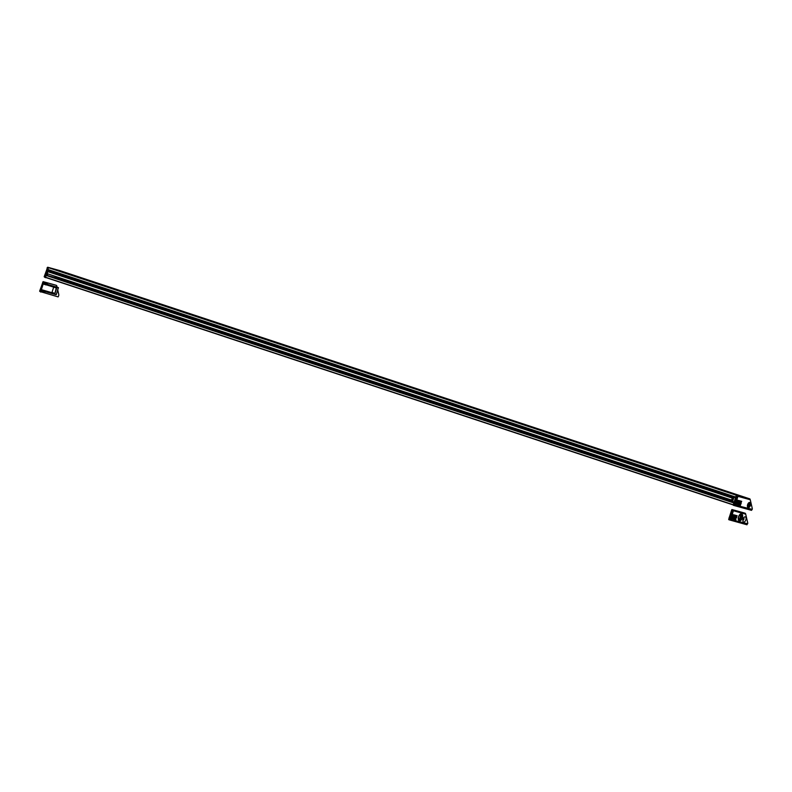 <?xml version="1.0" encoding="UTF-8"?>
<svg xmlns="http://www.w3.org/2000/svg" width="792" height="792" viewBox="0 0 792 792"><rect width="100%" height="100%" fill="white"/><g stroke="black" fill="none" stroke-linecap="round" stroke-linejoin="round"><path stroke-width="1.19" d="M735.669 497.228L47.817 269.656L733.313 496.445M48.956 270.032L733.273 496.554M731.551 502.009L733.996 502.524M47.203 275.596L731.6 501.871M47.243 275.458L55.984 277.824M732.739 500.9L733.709 498.148L732.877 497.881A2.93 1.574 -71.7 0 0 732.026 500.554L732.739 500.9M74.735 284.021L734.115 502.168M734.144 502.078L731.986 501.326A1.346 0.723 -71.7 0 1 731.659 500.099A4.99 2.683 -71.7 0 1 732.303 498.079A1.346 0.723 -71.7 0 1 733.283 497.208L735.53 497.673M55.351 277.606L731.986 501.326M47.629 274.913A1.346 0.723 -71.7 0 1 47.312 273.695L731.659 500.099M47.312 273.695A4.99 2.683 -71.7 0 1 47.946 271.666L732.303 498.079M47.946 271.666A1.346 0.723 -71.7 0 1 48.926 270.795L733.283 497.208M48.926 270.795L54.292 271.923M690.406 479.606L688.327 478.942L690.406 479.606M693.733 480.744L695.822 481.417L693.733 480.744M699.9 482.793L698.891 482.457L699.92 482.783M729.818 492.505L731.343 492.941L729.818 492.505M721.651 489.822L722.839 490.159L721.651 489.822M723.037 490.238L724.116 490.585L723.037 490.238M709.919 485.942L711.731 486.486L709.919 485.942M712.721 486.862L714.81 487.535L712.721 486.862M717.225 488.357L719.037 488.902L717.225 488.357M706.82 485.031L707.85 485.347L706.82 485.031M709.385 485.942L711.384 486.565L709.385 485.942M716.156 488.129L714.087 487.466L716.156 488.129M727.383 491.891L730.551 492.911L727.383 491.891M706.098 484.684L708.454 485.397L706.098 484.684M718.007 488.723L719.037 489.04L718.007 488.723M47.817 269.656L48.5 267.518L60.865 270.953A1.802 0.97 -71.7 0 1 60.885 270.953A1.802 0.97 -71.7 0 1 60.915 270.963M733.837 493.862L737.005 494.871L733.837 493.862M730.65 492.97L733.818 493.99L730.65 492.97M726.63 491.624L728.155 492.06L726.63 491.624M704.86 484.437L706.672 484.981L704.86 484.437M700.494 482.991L702.494 483.625L700.494 482.991M717.285 488.327L715.206 487.664L717.285 488.347M712.652 486.793L710.533 486.149L712.652 486.793M719.512 489.11L721.601 489.773L719.512 489.11M730.571 492.782L733.738 493.792L730.571 492.782M690.406 479.655L692.406 480.289L690.406 479.655M687.703 478.705L688.268 478.903M45.382 277.378L733.234 504.95L45.382 277.378L46.342 275.309L733.917 502.791L46.342 275.309M47.114 267.785L48.559 267.508L736.312 495.238L48.352 267.656L47.431 267.488L44.421 277.022L45.292 277.309L48.302 267.775M729.986 492.555L729.234 492.307L729.986 492.555M726.799 491.674L726.046 491.426L726.799 491.674M75.537 279.606A3.01 1.624 -71.7 0 1 76.022 279.111M76.052 284.457A3.01 1.624 -71.7 0 1 75.299 284.516A3.01 1.624 -71.7 0 1 74.646 283.853M41.639 290.931L43.916 291.842L41.679 291.129L41.689 290.387L44.095 291.149L43.926 291.842L44.926 292.119L41.679 291.129M56.064 287.902L43.709 283.991L56.034 287.704L56.44 287.219L46.342 284.833L56.46 287.654L53.668 287.13L52.005 292.406L54.391 293.228L54.331 293.911L44.332 291.228L54.331 293.911M44.015 281.932L56.311 285.348A1.861 1 108.3 0 0 56.311 285.348L43.144 281.655L44.015 281.932L42.887 281.912L39.877 291.446L40.738 291.733L43.748 282.19M40.738 291.733L58.113 296.891L58.648 295.792A1.861 1 108.3 0 0 58.747 294.406L57.757 290.09M55.47 285.08A1.851 0.99 108.3 0 0 55.45 285.07L56.331 285.348A1.861 1 108.3 0 1 56.816 286.001L57.073 287.149M44.114 283.081L46.49 283.694L44.114 283.081L46.233 284.189M43.847 283.566L43.748 284.189L46.144 284.962L46.372 284.239L43.986 283.417L47.5 284.546L46.49 283.694L47.49 283.972L44.263 282.932M45.401 283.249L47.579 284.189M47.471 284.536L58.361 287.585L47.54 284.407M55.648 286.654L58.45 287.803L56.895 287.377L54.757 294.139L56.311 294.565L58.4 287.783M44.124 291.347L41.728 290.585L41.828 289.951L44.362 290.624L41.828 289.951M41.728 290.585L44.134 291.347L44.362 290.624L54.242 293.367L41.976 289.813M56.44 287.229L54.757 294.139L54.203 294.149L56.123 294.693L44.223 291.377M39.798 290.971L40.808 292.08L39.63 291.159L43.124 281.645L55.42 285.061A1.851 0.99 108.3 0 0 55.44 285.07A0.723 0.604 105.5 0 1 55.44 285.07L55.45 285.07A0.723 0.604 105.5 0 0 55.4 285.061M48.559 267.508L60.855 270.923L47.431 267.488M45.292 277.309L50.827 279.18M44.352 276.547L45.352 277.665L44.174 276.735L47.669 267.231L59.964 270.636A0.723 0.604 105.5 0 1 59.984 270.646A1.851 0.99 108.3 0 0 59.984 270.646L60.875 270.933M743.658 522.017A2.703 1.445 108.3 0 0 745.866 519.839A2.703 1.445 108.3 0 0 745.282 516.869A2.703 1.445 108.3 0 0 744.45 517.037A2.703 1.445 108.3 0 0 743.015 521.374A2.703 1.445 108.3 0 0 743.658 522.017M743.688 517.78A1.346 0.723 -71.7 0 1 743.866 519.245A1.346 0.723 -71.7 0 1 742.856 520.324M743.658 517.839A1.346 0.723 -71.7 0 1 743.718 519.196A1.346 0.723 -71.7 0 1 742.856 520.255M735.956 517.79L735.768 520.136L735.956 517.79M735.649 518.037L735.026 519.997L735.56 520.146L735.649 518.037L735.065 520.007M733.729 519.641L734.006 519.186L734.639 519.889L735.263 517.938L734.065 519.008L734.471 517.721L733.55 517.463L732.927 518.641L733.164 517.354L732.145 517.76L732.065 517.047L731.58 518.453L731.768 518.968L732.739 518.255L733.224 518.909L733.63 517.671L733.927 518.869M732.244 517.433L731.798 518.295M732.887 517.8L732.699 517.186L732.847 517.79L732.659 517.176L732.174 517.562M734.293 517.859L733.511 517.453L732.897 518.631M735.263 517.938L734.026 518.988M733.966 519.176L734.144 519.75L733.966 519.176M733.491 519.017L733.59 517.661M732.709 518.245L732.808 518.829L732.709 518.245M732.253 515.958L736.728 517.582L732.145 516.305M736.728 517.582L732.164 516.245M735.629 515.651L735.679 516.483L736.382 515.691L736.619 516.721L737.164 515.74L735.738 515.453M736.134 515.632L735.243 515.206L735.669 516.483M736.53 515.938L736.491 516.681M734.511 516.137L735.184 515.186L734.332 514.948L733.917 515.681L734.313 516.077L734.62 515.117L734.511 516.137L734.56 515.295M734.758 515.067L733.996 515.988M733.699 515.909L734.154 514.899L733.115 515.176L733.234 515.8L733.966 515.057L733.699 515.909L733.927 515.048M731.966 509.533L744.262 512.949A1.861 1 108.3 0 0 744.262 512.949L731.966 509.533L732.58 510.088L729.571 519.621L728.699 519.334L729.64 519.968L728.769 519.681M744.322 512.968A1.861 1 108.3 0 0 744.292 512.959L745.163 513.256A1.851 0.99 108.3 0 0 745.133 513.246A0.723 0.604 -74.5 0 1 745.49 514.117A1.129 0.604 -71.7 0 1 745.797 514.523L747.727 522.918A1.129 0.604 -71.7 0 1 747.668 523.76L730.64 519.522L729.64 519.968L730.64 519.522L733.402 510.761L732.838 509.83L733.402 510.761L745.49 514.117M728.699 519.334L731.709 509.791M740.292 514.117L741.015 514.354A3.505 1.881 -71.7 0 1 739.223 520.027L738.49 519.79A3.505 1.881 -71.7 0 1 738.471 519.809L739.441 519.869A3.693 1.98 108.3 0 0 740.52 518.394L741.163 516.364A3.693 1.98 108.3 0 0 741.124 514.652M729.679 519.978L746.945 524.769L747.727 522.918M735.956 518.047L735.689 519.948M735.996 517.8L735.768 520.136M734.798 518.918L734.57 519.631L734.174 519.136L734.798 518.918L734.54 519.621L734.174 519.136M732.739 518.255L732.798 518.829M734.026 518.651L733.531 518.552M734.006 519.186L734.125 519.75M732.719 517.928L732.145 517.77M736.6 515.691L735.986 515.384M735.273 515.216L735.164 516.315M735.946 515.572L736.174 516.424L735.917 515.552M736.055 515.81L736.134 516.414M733.748 514.929L733.204 515.8M733.115 515.176L733.253 515.81M733.184 514.632L732.531 515.582M740.471 518.374L741.154 516.226M741.015 514.453L740.332 514.147L741.005 514.444L739.273 519.928M748.202 507.593A2.703 1.445 108.3 0 0 750.41 505.415A2.703 1.445 108.3 0 0 749.826 502.455A2.703 1.445 108.3 0 0 748.994 502.613A2.703 1.445 108.3 0 0 747.559 506.949A2.703 1.445 108.3 0 0 748.202 507.593M736.52 495.109L748.816 498.524A1.861 1 108.3 0 0 748.816 498.524L736.52 495.109L737.124 495.663L734.125 505.197L733.243 504.91L734.204 505.543L733.313 505.266M748.876 498.544A1.861 1 108.3 0 0 748.846 498.534L749.707 498.831A1.851 0.99 108.3 0 0 749.678 498.821A0.723 0.604 -74.5 0 1 750.034 499.693A1.129 0.604 -71.7 0 1 750.341 500.099L752.271 508.494A1.129 0.604 -71.7 0 1 752.212 509.335L735.184 505.108L734.194 505.543L751.509 510.355L752.212 509.335M733.243 504.91L736.253 495.376M740.5 503.365L740.282 505.702L740.916 503.821L740.5 503.365L739.906 505.266M740.193 503.613L739.579 505.573L740.114 505.722L740.193 503.613L739.609 505.583M738.134 503.237L738.104 504.613L738.718 503.821L738.273 505.217L738.55 504.761L739.193 505.474L739.807 503.514L738.609 504.583L739.015 503.296L738.094 503.039L737.481 504.217L737.708 502.93L736.689 503.346L736.609 502.623L736.154 504.494L737.293 503.831L737.659 504.306M736.798 503.009L736.194 503.821M737.263 503.504L736.689 503.336M737.431 503.375L737.243 502.762L737.392 503.365L737.203 502.752L736.728 503.148M738.837 503.435L738.065 503.029L737.411 503.89M739.807 503.514L738.58 504.563M738.52 504.752L738.728 505.345M738.649 503.9L738.075 504.128M738.481 504.445L738.273 505.217M738.045 504.593L738.164 503.415M737.253 503.821L737.362 504.405L737.253 503.821M736.689 501.88L741.282 503.158L736.728 501.514M741.282 503.158L736.708 501.821M740.183 501.227L740.223 502.059L740.936 501.267L741.163 502.296L741.708 501.316L740.292 501.029M740.678 501.207L739.787 500.782L740.203 502.049M741.084 501.514L741.035 502.257M740.5 501.148L740.629 502.168L740.461 501.128M739.055 501.712L739.728 500.762L738.877 500.524L738.461 501.267L738.867 501.653L739.164 500.692L739.055 501.712L739.114 500.871M738.698 500.475L737.659 500.752L737.778 501.385L738.51 500.633L738.372 501.514L738.283 500.435M750.034 499.693L737.946 496.346L737.382 495.406L737.946 496.346L735.184 505.108L734.194 505.543M740.51 503.593L740.233 505.524M739.342 504.494L738.807 505.128M737.293 503.831L737.342 504.405M737.659 504.454L738.174 503.247M741.144 501.267L740.53 500.96M739.827 500.792L739.708 501.89M740.609 501.385L740.688 501.989M739.302 500.643L738.609 501.069M738.639 501.079L738.58 501.574M738.293 500.514L737.758 501.376M737.659 500.752L737.798 501.385M738.51 500.633L738.243 501.485M737.738 500.207L737.075 501.158M748.202 505.345A1.257 0.673 -71.7 0 1 748.638 504.167L748.202 505.345A1.257 0.673 -71.7 0 0 748.529 506.187L748.529 506.187A1.257 0.673 -71.7 0 0 749.272 505.84L749.707 504.662A1.257 0.673 -71.7 0 1 749.272 505.84L749.272 505.84M750.301 503.276A2.475 1.327 -71.7 0 1 749.945 506.078A2.475 1.327 -71.7 0 1 748.183 507.355A2.475 1.327 -71.7 0 1 747.618 506.732A2.475 1.327 -71.7 0 1 747.975 503.93A2.475 1.327 -71.7 0 1 749.737 502.653A2.475 1.327 -71.7 0 1 750.301 503.276M749.103 503.95L748.638 504.167A1.257 0.673 -71.7 0 1 749.39 503.821A1.257 0.673 -71.7 0 1 749.707 504.662L749.371 504.039L749.707 504.662M748.638 506.038L748.232 505.494L748.529 506.187M749.361 504.405L748.846 504.692L749.499 504.91M748.242 505.573L748.846 504.692M749.39 503.821L748.638 504.167M732.036 500.475L732.887 500.762M732.867 497.861L733.709 498.148M748.391 498.406L60.865 270.953L748.41 498.416M46.065 275.24L733.917 502.801M47.787 269.458L735.718 497.059M45.352 277.18L733.293 504.781M733.857 502.979L45.916 275.378M43.986 291.298L45.124 292M741.559 513.83A3.693 1.98 -71.7 0 1 742.361 517.879A3.693 1.98 -71.7 0 1 739.342 520.859A3.693 1.98 -71.7 0 1 738.54 516.82A3.693 1.98 -71.7 0 1 741.559 513.83M738.342 519.572A3.505 1.881 108.3 0 0 739.203 520.631A3.505 1.881 108.3 0 0 739.253 520.641A3.505 1.881 108.3 0 0 742.114 517.849A3.505 1.881 108.3 0 0 741.411 513.968A3.505 1.881 108.3 0 0 741.371 513.958A3.505 1.881 108.3 0 0 740.084 514.305M741.094 514.721L739.51 519.74M747.589 522.304L745.638 513.899A1.851 0.99 108.3 0 0 745.163 513.256L745.797 514.523M739.589 519.661L741.114 514.83M732.877 502.445L733.937 502.732L732.877 502.445M734.224 505.553L751.489 510.345M752.133 507.88L750.182 499.475A1.851 0.99 108.3 0 0 749.707 498.831L750.341 500.099M752.222 509.325L752.271 508.494M748.628 505.296L749.282 505.514M44.134 291.347L54.203 294.149M56.341 294.575L58.361 287.585M47.5 283.982L47.5 284.546M739.203 520.631C737.768 517.76 738.49 515.533 741.371 513.958L741.411 513.968M729.66 519.968L746.955 524.769M741.074 514.671L739.471 519.77M729.175 517.354L729.125 517.988M749.44 504.445L748.777 504.227M748.895 505.791L748.301 505.593"/></g></svg>

